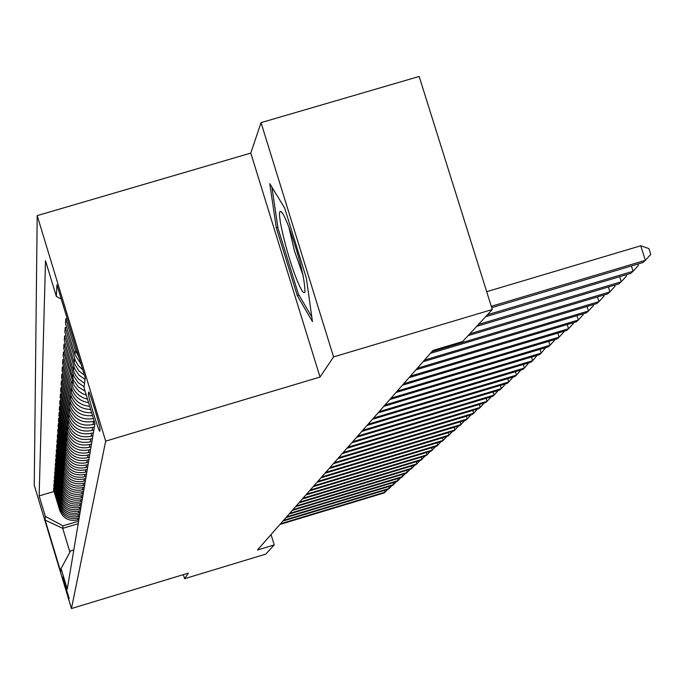 <?xml version="1.0" encoding="UTF-8"?>
<svg xmlns="http://www.w3.org/2000/svg" width="685" height="685" viewBox="0 0 685 685"><rect width="100%" height="100%" fill="white"/><g stroke="black" fill="none" stroke-linecap="round" stroke-linejoin="round"><path stroke-width="1.03" d="M69.219 598.621L62.729 577.07L69.219 598.621M37.195 215.621L34.25 485.203L71.454 608.537L105.678 441.131L37.195 215.621L250.796 153.089L320.041 377.05L333.569 356.911L261.036 122.641L250.796 153.089M261.036 122.641L419.16 76.463L492.284 309.526L333.569 356.911M492.284 309.526L462.589 341.575L432.971 350.437L257.449 550.012L274.231 544.926L271.046 534.548M88.639 392.18L88.425 393.721C87.783 395.528 99.274 433.528 99.753 431.139L100.027 429.675C100.772 428.142 89.093 389.508 88.665 392.094L88.819 392.128M61.282 299.088L56.35 296.451L45.51 260.737L39.148 495.931L54.038 491.47M56.35 296.451L56.932 284.763L85.24 378L84.024 387.624L94.924 423.544L67.267 589.109L61.068 568.576L60.682 571.581L45.141 520.061L45.321 516.396L39.148 495.931M183.357 574.638L184.599 578.705L265.703 554.131L274.231 544.926M184.599 578.705L188.341 573.131L71.454 608.537M320.041 377.05L105.678 441.131M61.068 568.576L70.581 550.903L73.809 549.935M78.193 523.7L62.72 528.349L69.913 552.153M94.205 421.164L93.571 421.352C82.123 423.561 74.168 419.306 69.707 408.594L61.359 381.048L62.489 380.714M94.855 423.981L93.057 424.52C81.703 426.712 73.809 422.499 69.391 411.865L61.111 384.55L61.359 381.048M94.367 426.866L92.586 427.406C81.318 429.581 73.492 425.394 69.099 414.845L60.879 387.727L61.975 387.402M93.854 429.949L92.09 430.471C80.907 432.637 73.141 428.485 68.791 418.021L60.64 391.118L60.879 387.727M93.391 432.749L91.636 433.271C80.539 435.412 72.833 431.293 68.509 420.907L60.417 394.2L61.479 393.884M92.886 435.728L91.148 436.251C80.145 438.383 72.49 434.29 68.209 423.981L60.186 397.488L60.417 394.2M92.441 438.443L90.711 438.957C79.785 441.071 72.19 437.013 67.935 426.781L59.972 400.477L60.999 400.177M91.953 441.337L90.24 441.842C79.4 443.948 71.865 439.924 67.644 429.769L59.741 403.671L59.972 400.477M91.516 443.966L89.812 444.471C79.049 446.56 71.565 442.561 67.378 432.483L59.526 406.573L60.528 406.274M91.045 446.774L89.358 447.279C78.672 449.351 71.257 445.378 67.096 435.377L59.304 409.664L59.526 406.573M90.617 449.326L88.939 449.831C78.338 451.886 70.966 447.947 66.839 438.015L59.107 412.481L60.074 412.19M90.163 452.057L88.502 452.554C77.97 454.592 70.658 450.687 66.565 440.823L58.893 415.487L59.107 412.481M89.752 454.532L88.1 455.028C77.645 457.058 70.384 453.179 66.308 443.383L58.696 418.218L59.629 417.944M89.307 457.186L87.663 457.674C77.294 459.686 70.084 455.833 66.043 446.115L58.482 421.138L58.696 418.218M88.904 459.592L87.278 460.08C76.968 462.084 69.81 458.256 65.803 448.598L58.293 423.792L59.21 423.527M88.476 462.169L86.858 462.649C76.626 464.635 69.528 460.834 65.546 451.252L58.088 426.635L58.293 423.792M88.082 464.507L86.481 464.987C76.318 466.964 69.262 463.188 65.306 453.675L57.908 429.212L58.79 428.947M87.663 467.007L86.07 467.487C75.984 469.448 68.98 465.697 65.058 456.253L57.703 431.97L57.908 429.212M87.286 469.285L85.702 469.756C75.684 471.708 68.723 467.983 64.827 458.599L57.523 434.478L58.388 434.221M86.875 471.717L85.308 472.188C75.359 474.123 68.449 470.432 64.578 461.108L57.334 437.158L57.523 434.478M86.507 473.934L84.949 474.397C75.067 476.323 68.2 472.65 64.356 463.394L57.155 439.599L57.994 439.35M86.113 476.298L84.563 476.76C74.751 478.669 67.935 475.03 64.116 465.834L56.975 442.21L57.155 439.599M85.753 478.455L84.212 478.918C74.468 480.81 67.695 477.188 63.902 468.06L56.804 444.582L57.617 444.342M85.368 480.759L83.835 481.212C74.16 483.096 67.438 479.509 63.671 470.432L56.615 447.125L56.804 444.582M85.017 482.856L83.501 483.31C73.877 485.177 67.198 481.606 63.457 472.599L56.453 449.437L57.249 449.197M84.64 485.091L83.133 485.545C73.586 487.403 66.95 483.858 63.234 474.91L56.273 451.903L56.453 449.437M84.298 487.138L82.799 487.592C73.312 489.433 66.719 485.913 63.029 477.017L56.11 454.155L56.889 453.924M83.938 489.321L82.448 489.766C73.021 491.607 66.479 488.105 62.806 479.269L55.939 456.561L56.11 454.155M83.604 491.308L82.123 491.753C72.756 493.577 66.248 490.1 62.609 481.324L55.785 458.753L56.538 458.53M83.245 493.44L81.78 493.876C72.473 495.692 66.017 492.241 62.395 483.516L55.613 461.099L55.785 458.753M82.928 495.375L81.464 495.812C72.216 497.618 65.794 494.185 62.198 485.519L55.459 463.24L56.196 463.017M82.577 497.447L81.13 497.884C71.942 499.673 65.563 496.265 61.992 487.651L55.297 465.526L55.459 463.24M82.26 499.339L80.821 499.767C71.694 501.548 65.349 498.166 61.796 489.604L55.151 467.607L55.862 467.393M81.926 501.36L80.496 501.788C71.42 503.561 65.126 500.196 61.599 491.693L54.988 469.833L55.151 467.607M81.618 503.201L80.196 503.629C71.18 505.384 64.921 502.045 61.41 493.594L54.843 471.862L55.536 471.657M81.284 505.17L79.871 505.599C70.915 507.345 64.698 504.023 61.213 495.623L54.689 474.037L54.843 471.862M80.984 506.969L79.58 507.388C70.675 509.126 64.493 505.821 61.033 497.473L54.543 476.015L55.22 475.818M80.667 508.895L79.272 509.315C70.418 511.036 64.279 507.756 60.837 499.459L54.389 478.139L54.543 476.015M80.376 510.642L78.98 511.061C70.187 512.782 64.082 509.512 60.657 501.266L54.252 480.074L54.92 479.868M80.059 512.517L78.681 512.937C69.939 514.64 63.868 511.395 60.468 503.201L54.106 482.137L54.252 480.074M79.777 514.229L78.398 514.64C69.716 516.344 63.679 513.116 60.297 504.965L53.969 484.021L54.62 483.833M79.469 516.062L78.107 516.473C69.468 518.16 63.474 514.957 60.117 506.857L53.824 486.042L53.969 484.021M79.186 517.732L77.833 518.143C69.245 519.821 63.285 516.627 59.946 508.578L53.695 487.883L54.32 487.694M78.886 519.521L77.542 519.924C69.014 521.593 63.089 518.425 59.766 510.428L53.55 489.852L53.695 487.883M78.621 521.148L63.011 525.849L62.72 528.349L45.141 520.061M93.408 418.552C82.123 420.393 74.322 416.052 70.007 405.52L61.599 377.769L61.855 374.156L63.02 373.804M91.644 412.73C81.335 413.123 74.34 408.534 70.649 398.961L62.104 370.765L62.369 367.032L63.577 366.672M89.692 406.291C80.556 405.451 74.434 400.751 71.308 392.188L62.618 363.529L62.9 359.668L64.142 359.3M87.526 399.167L83.039 397.737L79.006 395.322L75.65 392.051L73.132 388.095L63.157 356.046L63.448 352.056L64.732 351.679M85.103 391.195L78.304 386.948L73.646 380.449L63.714 348.314L64.013 344.187L65.34 343.793M84.572 383.3L78.475 378.968L75.444 375.012L73.834 371.638L64.287 340.308L64.596 336.035L65.974 335.624M84.392 375.192L78.826 370.833L74.562 363.812L64.887 332.019L65.203 327.593L66.633 327.173M81.095 364.334L74.973 354.659L65.503 323.431L65.828 318.842L67.164 318.448M78.946 357.27L75.393 350.36L65.828 318.842M82.765 369.84L78.347 365.67L75.273 360.456L65.203 327.593M85.06 379.413L78.912 375.046L74.699 368.813L64.596 336.035M84.127 386.819L78.081 382.53L73.937 376.399L64.013 344.187M86.301 395.134L82.251 393.498L78.647 391.041L74.057 385.45L63.448 352.056M88.588 402.677C80.145 401.299 74.502 396.598 71.668 388.575L62.9 359.668M90.651 409.459C80.933 409.185 74.374 404.527 70.992 395.468L62.369 367.032M92.509 415.598C81.712 416.66 74.322 412.173 70.341 402.138L61.855 374.156M45.321 516.396L63.011 525.849M269.779 183.683L276.303 227.78L297.281 295.612L312.446 321.582L306.366 278.144L284.669 208.035L269.779 183.683M299.002 295.098L297.281 295.612M277.853 227.326L276.303 227.78M491.273 306.315L645.364 260.326L642.864 262.552L491.702 307.668M486.684 291.69L640.74 245.778L645.364 260.326L650.75 254.392L648.9 248.578L640.74 245.778M487.429 314.766L633.077 271.269L630.671 273.409L485.605 316.735M637.923 264.025L638.369 265.438L633.077 271.269L631.39 265.977M478.438 324.467L621.269 281.792L618.957 283.847L476.692 326.36M626.073 274.779L626.475 276.055L621.269 281.792L619.651 276.697M469.807 333.792L609.915 291.904L607.689 293.882L468.112 335.616M614.676 285.123L615.036 286.261L609.915 291.904L608.366 287.006M431.944 351.61L598.981 301.631L596.849 303.541L430.428 353.332M603.708 295.072L604.033 296.091L598.981 301.631L597.5 296.93M295.954 277.459C300.741 289.661 303.729 294.533 304.919 292.058C304.953 279.052 299.525 257.158 288.616 226.375C284.832 216.743 282.143 211.751 280.55 211.417C276.183 209.918 286.227 252.774 295.954 277.459M288.736 226.684L294.37 250.693L303.113 275.473M311.795 316.967L298.317 293.925L277.982 228.173L271.936 187.219M424.477 360.087L588.466 311.007L586.403 312.839L423.022 361.748M593.141 304.645L593.433 305.553L588.466 311.007L587.028 306.478M417.293 368.265L578.328 320.041L576.342 321.804L415.889 369.857M582.961 313.867L583.218 314.672L578.328 320.041L576.95 315.674M410.366 376.142L568.55 328.749L566.632 330.453L409.005 377.683M573.139 322.763L573.362 323.457L568.55 328.749L567.223 324.536M403.679 383.746L559.114 337.148L557.265 338.792L402.369 385.227M563.669 331.343L563.858 331.942L559.114 337.148L557.838 333.09M397.223 391.084L550.004 345.266L548.223 346.85L395.956 392.522M554.516 339.623L554.679 340.137L550.004 345.266L548.771 341.344M390.989 398.173L541.21 353.1L539.48 354.633L389.765 399.56M545.671 347.612L541.21 353.1L540.011 349.316M384.961 405.023L532.699 360.678L531.029 362.159L383.78 406.368M537.126 355.344L532.699 360.678L531.551 357.013M379.139 411.651L524.47 368.008L522.861 369.446L377.992 412.944M528.854 362.819L524.47 368.008L523.357 364.463M373.496 418.064L516.507 375.097L514.949 376.493L372.392 419.314M520.848 370.046L516.507 375.097L515.437 371.672M368.033 424.272L508.801 381.965L507.285 383.317L366.963 425.488M513.099 377.041L508.801 381.965L507.756 378.651M362.75 430.283L501.334 388.618L499.862 389.928L361.714 431.464M505.59 383.823L501.334 388.618L500.324 385.407M357.621 436.105L494.09 395.065L492.669 396.332L356.62 437.253M498.312 390.39L494.09 395.065L493.114 391.957M352.655 441.756L487.069 401.316L485.691 402.549L351.679 442.87M491.239 396.761L487.069 401.316L486.127 398.302M347.834 447.237L480.262 407.387L478.926 408.577L346.884 448.315M484.312 402.96L480.262 407.387L479.346 404.458M343.151 452.562L473.652 413.269L472.35 414.434L342.235 453.607M477.582 408.979L473.652 413.269L472.761 410.435M338.613 457.726L467.23 418.989L465.971 420.11L337.722 458.736M471.049 414.819L467.23 418.989L466.374 416.232M334.203 462.743L460.996 424.546L459.772 425.633L333.33 463.728M464.704 420.496L460.996 424.546L460.166 421.866M329.913 467.615L454.943 429.94L453.744 431.002L329.074 468.574M458.548 426.001L454.943 429.94L454.129 427.337M325.743 472.35L449.052 435.189L447.887 436.217L324.93 473.284M452.554 431.362L449.052 435.189L448.255 432.655M321.693 476.965L443.315 440.292L442.193 441.294L320.897 477.873M446.731 436.568L443.315 440.292L442.553 437.826M317.746 481.444L437.741 445.259L436.645 446.235L316.975 482.326M441.063 441.637L437.741 445.259L436.996 442.861M313.91 485.811L432.321 450.088L431.25 451.038L313.156 486.667M435.549 446.56L432.321 450.088L431.593 447.759M310.177 490.058L427.038 454.797L425.993 455.722L309.44 490.897M430.189 451.364L427.038 454.797L426.327 452.528M306.537 494.193L421.892 459.378L420.873 460.286L305.818 495.015M424.957 456.039L421.892 459.378L421.198 457.169M302.993 498.226L416.874 463.848L415.889 464.73L302.291 499.022M419.862 460.585L416.874 463.848L416.206 461.69M299.533 502.156L411.985 468.197L411.026 469.054L298.848 502.936M414.904 465.021L411.985 468.197L411.334 466.1M296.16 505.992L407.224 472.444L406.282 473.284L295.5 506.746M410.067 469.345L407.224 472.444L406.582 470.398M292.88 509.726L402.575 476.58L401.658 477.402L292.23 510.462M405.349 473.566L402.575 476.58L401.949 474.585M289.669 513.373L398.036 480.622L397.146 481.418L289.044 514.084M400.751 477.676L398.036 480.622L397.437 478.678M286.544 516.927L393.618 484.56L392.745 485.34L285.928 517.629M396.255 481.683L393.618 484.56L393.027 482.668M283.487 520.394L389.294 488.414L388.446 489.167L282.888 521.079M391.88 485.605L389.294 488.414L388.72 486.555M280.507 523.785L385.073 492.172L384.242 492.909L279.925 524.453M387.599 489.424L385.073 492.172L384.516 490.357M93.057 424.52L93.571 421.352M92.09 430.471L92.586 427.406M91.148 436.251L91.636 433.271M90.24 441.842L90.711 438.957M89.358 447.279L89.812 444.471M88.502 452.554L88.939 449.831M87.663 457.674L88.1 455.028M86.858 462.649L87.278 460.08M86.07 467.487L86.481 464.987M85.308 472.188L85.702 469.756M84.563 476.76L84.949 474.397M83.835 481.212L84.212 478.918M83.133 485.545L83.501 483.31M82.448 489.766L82.799 487.592M81.78 493.876L82.123 491.753M81.13 497.884L81.464 495.812M80.496 501.788L80.821 499.767M79.871 505.599L80.196 503.629M79.272 509.315L79.58 507.388M78.681 512.937L78.98 511.061M78.107 516.473L78.398 514.64M77.542 519.924L77.833 518.143M74.973 354.659L75.393 350.36M74.194 362.69L74.597 358.546M73.432 370.457L73.826 366.449M72.704 377.949L73.081 374.087M71.993 385.193L72.362 381.451M71.308 392.188L71.668 388.575M70.649 398.961L70.992 395.468M70.007 405.52L70.341 402.138M69.391 411.865L69.707 408.594M68.791 418.021L69.099 414.845M68.209 423.981L68.509 420.907M67.644 429.769L67.935 426.781M67.096 435.377L67.378 432.483M66.565 440.823L66.839 438.015M66.043 446.115L66.308 443.383M65.546 451.252L65.803 448.598M65.058 456.253L65.306 453.675M64.578 461.108L64.827 458.599M64.116 465.834L64.356 463.394M63.671 470.432L63.902 468.06M63.234 474.91L63.457 472.599M62.806 479.269L63.029 477.017M62.395 483.516L62.609 481.324M61.992 487.651L62.198 485.519M61.599 491.693L61.796 489.604M61.213 495.623L61.41 493.594M60.837 499.459L61.033 497.473M60.468 503.201L60.657 501.266M60.117 506.857L60.297 504.965M59.766 510.428L59.946 508.578M89.478 393.404L88.425 393.721M305.039 291.51L304.919 292.058M282.554 213.343L280.55 211.417"/></g></svg>
